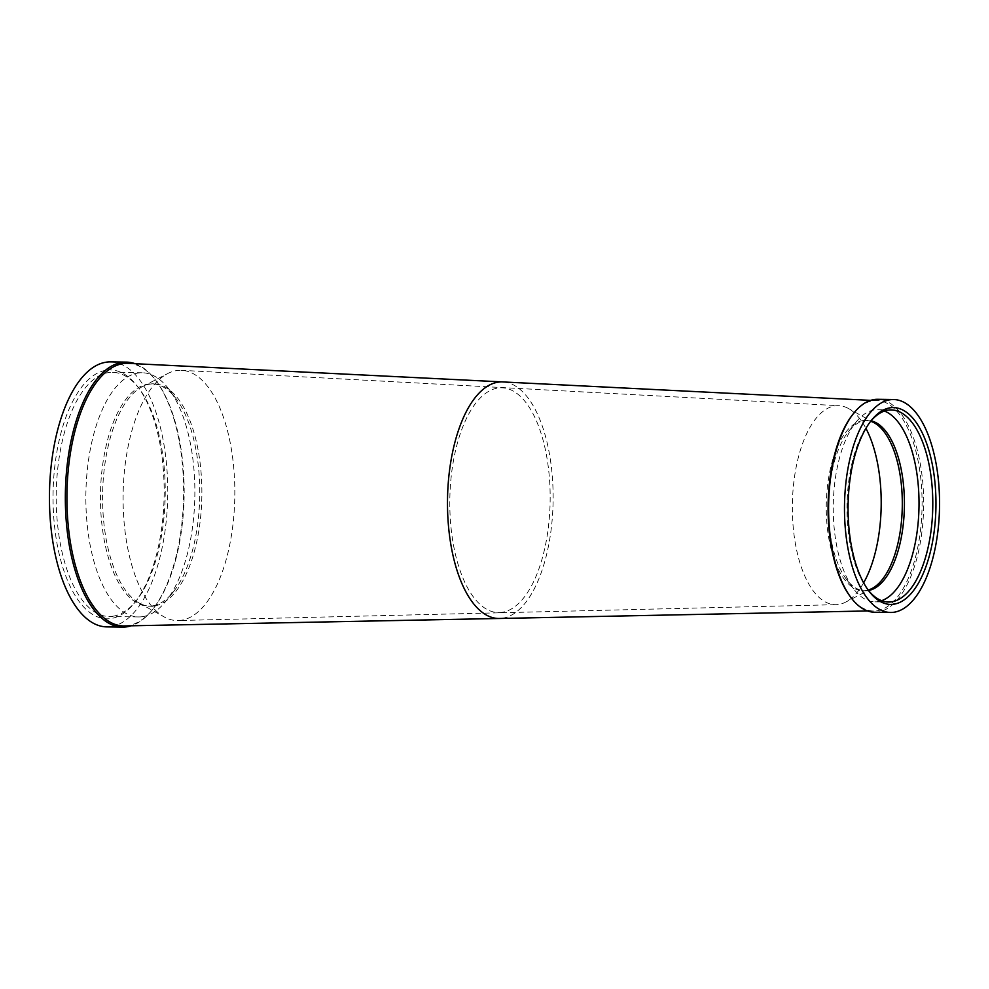 <?xml version="1.0" encoding="UTF-8"?>
<svg xmlns="http://www.w3.org/2000/svg" width="989" height="989" viewBox="0 0 989 989"><rect width="100%" height="100%" fill="white"/><g stroke="black" fill="none" stroke-linecap="round" stroke-linejoin="round"><path stroke-width="0.74" stroke-dasharray="4.95 3.71" d="M870.567 421.401A96.069 42.873 90.8 0 0 869.751 422.39A96.069 42.873 90.8 0 0 847.029 505.33A96.069 42.873 90.8 0 0 867.291 588.912A96.069 42.873 90.8 0 0 868.07 589.926M881.607 600.682A96.069 42.873 -89.2 0 1 878.64 601.473A96.069 42.873 -89.2 0 1 874.709 601.819A96.069 42.873 -89.2 0 1 853.519 588.715A96.069 42.873 -89.2 0 1 833.27 505.132A96.069 42.873 -89.2 0 1 855.992 422.179A96.069 42.873 -89.2 0 1 873.633 410.052A96.069 42.873 -89.2 0 1 877.564 409.706A96.069 42.873 -89.2 0 1 884.426 411.053M868.527 590.507A85.19 38.015 -89.2 0 1 865.128 590.792A85.19 38.015 -89.2 0 1 846.349 579.171A85.19 38.015 -89.2 0 1 828.386 505.058A85.19 38.015 -89.2 0 1 848.537 431.513A85.19 38.015 -89.2 0 1 864.176 420.745A85.19 38.015 -89.2 0 1 867.662 420.449A85.19 38.015 -89.2 0 1 871.049 420.832M868.169 590.062A85.19 38.015 -89.2 0 1 866.5 590.458A85.19 38.015 -89.2 0 1 863.014 590.767A85.19 38.015 -89.2 0 1 826.248 508.927A85.19 38.015 -89.2 0 1 862.062 420.721A85.19 38.015 -89.2 0 1 865.536 420.412A85.19 38.015 -89.2 0 1 870.679 421.277M863.632 582.818A99.518 44.406 -89.2 0 1 845.669 602.116A99.518 44.406 -89.2 0 1 839.377 604.328A99.518 44.406 -89.2 0 1 835.433 604.687A99.518 44.406 -89.2 0 1 792.35 509.236A99.518 44.406 -89.2 0 1 834.172 406.034A99.518 44.406 -89.2 0 1 838.388 405.675A99.518 44.406 -89.2 0 1 848.537 408.556A99.518 44.406 -89.2 0 1 865.931 428.373M874.56 612.228A106.478 47.521 90.8 0 0 878.912 611.845A106.478 47.521 90.8 0 0 923.664 501.584A106.478 47.521 90.8 0 0 877.713 399.296M853 414.144A105.291 46.99 -89.2 0 1 872.335 400.842A105.291 46.99 -89.2 0 1 876.637 400.458A105.291 46.99 -89.2 0 1 922.082 501.621A105.291 46.99 -89.2 0 1 877.824 610.658A105.291 46.99 -89.2 0 1 873.51 611.029A105.291 46.99 -89.2 0 1 850.293 596.664M127.494 363.322A131.327 58.611 -89.2 0 1 156.447 381.247A131.327 58.611 -89.2 0 1 184.139 495.501A131.327 58.611 -89.2 0 1 153.072 608.89A131.327 58.611 -89.2 0 1 128.966 625.468A131.327 58.611 -89.2 0 1 123.6 625.95M134.331 363.433A132.514 59.13 -89.2 0 1 155.669 380.209A132.514 59.13 -89.2 0 1 183.608 495.489A132.514 59.13 -89.2 0 1 152.269 609.904A132.514 59.13 -89.2 0 1 130.437 626.037M110.57 361.887A132.514 59.13 -89.2 0 1 167.759 489.184A132.514 59.13 -89.2 0 1 112.066 626.396A132.514 59.13 -89.2 0 1 106.639 626.878M105.353 370.381A124.466 55.545 90.8 0 0 53.134 504.959A124.466 55.545 90.8 0 0 111.856 618.385A124.466 55.545 90.8 0 0 134.702 602.672A124.466 55.545 90.8 0 0 164.137 495.205A124.466 55.545 90.8 0 0 137.904 386.922A124.466 55.545 90.8 0 0 105.353 370.381M113.908 616.06A122.092 54.482 -89.2 0 1 108.914 616.493A122.092 54.482 -89.2 0 1 56.212 499.198A122.092 54.482 -89.2 0 1 107.541 372.766A122.092 54.482 -89.2 0 1 112.536 372.334A122.092 54.482 -89.2 0 1 139.461 388.998A122.092 54.482 -89.2 0 1 165.2 495.217A122.092 54.482 -89.2 0 1 136.321 600.644A122.092 54.482 -89.2 0 1 113.908 616.06M143.553 616.493A122.092 54.482 -89.2 0 1 138.559 616.938A122.092 54.482 -89.2 0 1 85.858 499.643A122.092 54.482 -89.2 0 1 137.174 373.212A122.092 54.482 -89.2 0 1 142.169 372.766A122.092 54.482 -89.2 0 1 169.107 389.431A122.092 54.482 -89.2 0 1 194.845 495.662A122.092 54.482 -89.2 0 1 165.967 601.077A122.092 54.482 -89.2 0 1 143.553 616.493M153.011 605.8A111.213 49.623 -89.2 0 1 148.449 606.195A111.213 49.623 -89.2 0 1 100.458 499.358A111.213 49.623 -89.2 0 1 147.2 384.202A111.213 49.623 -89.2 0 1 151.75 383.794A111.213 49.623 -89.2 0 1 176.277 398.975A111.213 49.623 -89.2 0 1 199.729 495.736A111.213 49.623 -89.2 0 1 173.421 591.756A111.213 49.623 -89.2 0 1 153.011 605.8M155.125 605.824A111.213 49.623 -89.2 0 1 150.575 606.232A111.213 49.623 -89.2 0 1 139.078 603.006A111.213 49.623 -89.2 0 1 102.596 494.29A111.213 49.623 -89.2 0 1 142.28 386.699A111.213 49.623 -89.2 0 1 149.314 384.227A111.213 49.623 -89.2 0 1 153.876 383.831A111.213 49.623 -89.2 0 1 201.867 490.668A111.213 49.623 -89.2 0 1 155.125 605.824M182.223 620.103A125.146 55.841 -89.2 0 1 177.352 620.56A125.146 55.841 -89.2 0 1 164.174 616.938A125.146 55.841 -89.2 0 1 123.118 494.599A125.146 55.841 -89.2 0 1 167.784 373.533A125.146 55.841 -89.2 0 1 175.696 370.739A125.146 55.841 -89.2 0 1 181.061 370.294A125.146 55.841 -89.2 0 1 234.826 490.791A125.146 55.841 -89.2 0 1 182.223 620.103M503.698 381.977A118.309 52.8 -89.2 0 1 553.135 497.38A118.309 52.8 -89.2 0 1 503.401 618.063A118.309 52.8 -89.2 0 1 500.199 618.459M502.919 612.179A112.412 50.167 -89.2 0 1 499.865 612.55A112.412 50.167 -89.2 0 1 449.822 506.331A112.412 50.167 -89.2 0 1 497.047 388.195A112.412 50.167 -89.2 0 1 503.203 387.873A112.412 50.167 -89.2 0 1 550.168 497.516A112.412 50.167 -89.2 0 1 502.919 612.179M867.291 588.912L868.849 590.989M869.751 422.39L871.383 420.362M888.468 602.029L874.709 601.819M846.349 579.171L853.519 588.715M848.537 431.513L855.992 422.179M865.128 590.792L863.014 590.767M876.637 400.458L870.641 400.372M873.51 611.029L867.526 610.955M156.447 381.247L155.669 380.209M153.072 608.89L152.269 609.904M138.559 616.938L108.914 616.493M150.575 606.232L148.449 606.195M139.078 603.006L164.174 616.938M142.28 386.699L167.784 373.533M835.433 604.687L177.352 620.56M891.324 409.916L877.564 409.706M867.662 420.449L865.536 420.412M874.35 422.884L848.537 408.556M871.89 588.566L845.669 602.116M181.061 370.294L838.388 405.675M153.876 383.831L151.75 383.794M176.277 398.975L169.107 389.431M173.421 591.756L165.967 601.077M142.169 372.766L112.536 372.334M139.461 388.998L137.904 386.922M136.321 600.644L134.702 602.672"/><path stroke-width="1.48" d="M894.588 604.069A98.43 43.924 -89.2 0 1 868.849 590.989A98.43 43.924 -89.2 0 1 848.092 505.354A98.43 43.924 -89.2 0 1 871.383 420.362A98.43 43.924 -89.2 0 1 889.445 407.925A98.43 43.924 -89.2 0 1 935.891 497.64A98.43 43.924 -89.2 0 1 894.588 604.069M868.07 589.926A96.069 42.873 90.8 0 0 888.468 602.029A96.069 42.873 90.8 0 0 892.399 601.683A96.069 42.873 90.8 0 0 932.788 502.202A96.069 42.873 90.8 0 0 891.324 409.916A96.069 42.873 90.8 0 0 887.393 410.25A96.069 42.873 90.8 0 0 870.567 421.401M871.049 420.832A85.19 38.015 -89.2 0 1 904.403 506.084A85.19 38.015 -89.2 0 1 868.614 590.495A85.19 38.015 -89.2 0 1 868.527 590.507M889.235 399.915A106.478 47.521 -89.2 0 1 893.599 399.531A106.478 47.521 -89.2 0 1 939.55 501.819A106.478 47.521 -89.2 0 1 894.798 612.092A106.478 47.521 -89.2 0 1 890.434 612.463A106.478 47.521 -89.2 0 1 844.482 510.176A106.478 47.521 -89.2 0 1 889.235 399.915M893.599 399.531L877.713 399.296A106.478 47.521 90.8 0 0 873.361 399.68A106.478 47.521 90.8 0 0 853.816 413.13A106.478 47.521 90.8 0 0 828.621 505.058A106.478 47.521 90.8 0 0 851.072 597.702A106.478 47.521 90.8 0 0 874.56 612.228L890.434 612.463M851.072 597.702L850.293 596.664A105.291 46.99 -89.2 0 1 828.09 505.058A105.291 46.99 -89.2 0 1 853 414.144L853.816 413.13M500.199 618.459L123.6 625.95A131.327 58.611 -89.2 0 1 66.918 499.779A131.327 58.611 -89.2 0 1 122.117 363.791A131.327 58.611 -89.2 0 1 127.494 363.322L503.698 381.977A118.309 52.8 -89.2 0 0 497.22 382.323A118.309 52.8 -89.2 0 0 447.51 506.665A118.309 52.8 -89.2 0 0 500.199 618.459L867.526 610.955M130.437 626.037A132.514 59.13 -89.2 0 1 127.94 626.63A132.514 59.13 -89.2 0 1 122.525 627.113A132.514 59.13 -89.2 0 1 65.336 499.816A132.514 59.13 -89.2 0 1 121.029 362.604A132.514 59.13 -89.2 0 1 126.444 362.122A132.514 59.13 -89.2 0 1 134.331 363.433M122.525 627.113L106.639 626.878A132.514 59.13 -89.2 0 1 49.45 499.581A132.514 59.13 -89.2 0 1 105.143 362.37A132.514 59.13 -89.2 0 1 110.57 361.887L126.444 362.122M884.426 411.053A96.069 42.873 -89.2 0 1 919.004 506.405A96.069 42.873 -89.2 0 1 881.607 600.682M870.679 421.277A85.19 38.015 -89.2 0 1 874.35 422.884A85.19 38.015 -89.2 0 1 902.289 506.158A85.19 38.015 -89.2 0 1 871.89 588.566A85.19 38.015 -89.2 0 1 868.169 590.062M865.931 428.373A99.518 44.406 -89.2 0 1 863.632 582.818M870.641 400.372L503.698 381.977"/></g></svg>
